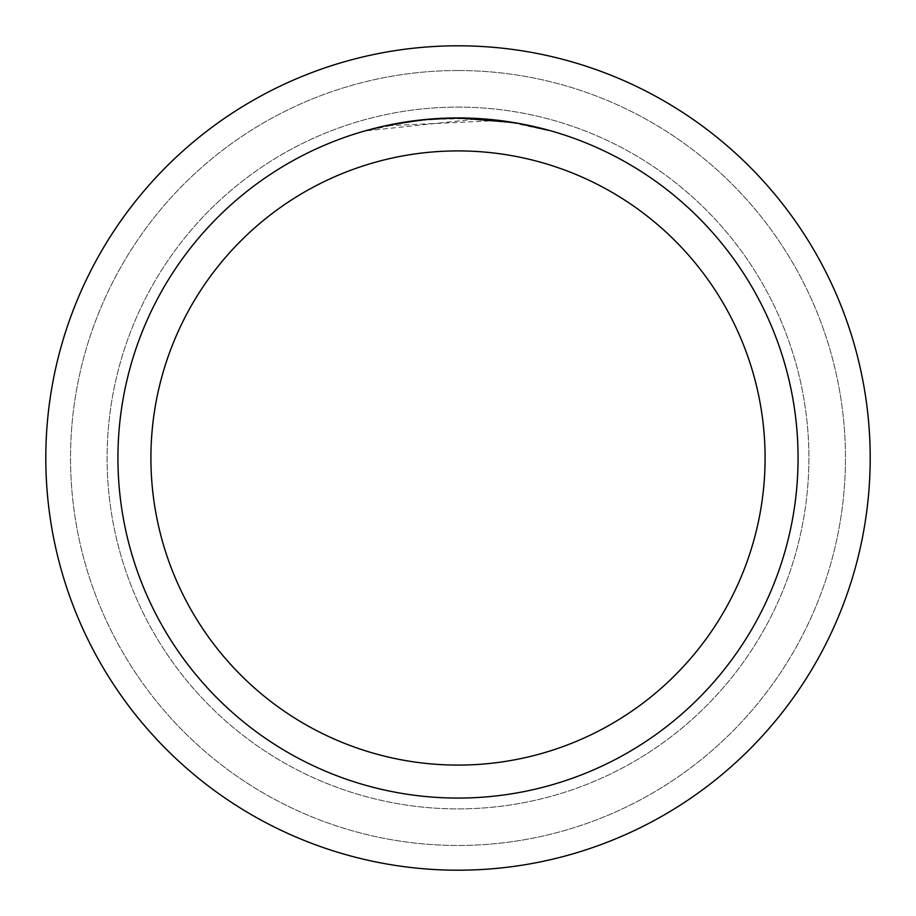 <?xml version="1.0" encoding="UTF-8"?>
<svg xmlns="http://www.w3.org/2000/svg" width="916" height="916" viewBox="0 0 916 916"><rect width="100%" height="100%" fill="white"/><g stroke="black" fill="none" stroke-linecap="round" stroke-linejoin="round"><path stroke-width="0.69" stroke-dasharray="4.58 3.44" d="M458 107.103A350.897 350.897 0 0 1 808.897 458A350.897 350.897 0 0 1 458 808.897A350.897 350.897 0 0 1 107.103 458A350.897 350.897 0 0 1 458 107.103A350.897 350.897 0 0 1 808.897 458A350.897 350.897 0 0 1 458 808.897A350.897 350.897 0 0 1 107.103 458A350.897 350.897 0 0 1 458 107.103A350.897 350.897 0 0 1 808.897 458A350.897 350.897 0 0 1 458 808.897A350.897 350.897 0 0 1 107.103 458A350.897 350.897 0 0 1 458 107.103A350.897 350.897 0 0 1 808.897 458A350.897 350.897 0 0 1 458 808.897A350.897 350.897 0 0 1 107.103 458A350.897 350.897 0 0 1 458 107.103M458 70.532A387.468 387.468 0 0 1 845.468 458A387.468 387.468 0 0 1 458 845.468A387.468 387.468 0 0 1 70.532 458A387.468 387.468 0 0 1 458 70.532A387.468 387.468 0 0 1 845.468 458A387.468 387.468 0 0 1 458 845.468A387.468 387.468 0 0 1 70.532 458A387.468 387.468 0 0 1 458 70.532M512.376 122.733L548.947 130.748L517.414 123.58L477.728 118.92L367.064 130.748L403.635 122.721L431.528 119.378L468.969 118.519L496.976 120.591L458 117.935A340.065 340.065 0 0 1 798.065 458A340.065 340.065 0 0 1 458 798.065A340.065 340.065 0 0 1 117.935 458A340.065 340.065 0 0 1 458 117.935L477.728 118.508L517.54 123.603L513.819 122.549M486.281 119.114L490.621 119.504M548.947 130.324L512.376 122.309M496.976 120.591L387.594 125.721A339.653 339.653 0 0 1 419.757 120.511L449.939 118.439L468.649 118.519L487.392 119.618L517.54 123.603M423.478 119.687L419.757 120.088A340.065 340.065 0 0 0 387.605 125.297L393.88 124.038M367.064 130.748L386.209 125.595L412.108 121.049L438.283 118.508L458 117.935L432.81 118.874M394.246 123.969L412.669 120.969M415.223 120.637L430.783 119.023M458 45.8A412.2 412.2 0 0 1 870.2 458A412.2 412.2 0 0 1 458 870.2A412.2 412.2 0 0 1 45.8 458A412.2 412.2 0 0 1 458 45.8"/><path stroke-width="1.37" d="M458 45.8A412.2 412.2 0 0 1 870.2 458A412.2 412.2 0 0 1 458 870.2A412.2 412.2 0 0 1 45.8 458A412.2 412.2 0 0 1 458 45.8A412.2 412.2 0 0 1 870.2 458A412.2 412.2 0 0 1 458 870.2A412.2 412.2 0 0 1 45.8 458A412.2 412.2 0 0 1 458 45.8M513.819 122.549L458 117.935L486.281 119.114M490.621 119.504L496.976 120.179M458 117.935A340.065 340.065 0 0 1 798.065 458A340.065 340.065 0 0 1 458 798.065A340.065 340.065 0 0 1 117.935 458A340.065 340.065 0 0 1 458 117.935L424.921 119.549L458 117.935M517.54 123.191L548.947 130.324M458 150.911A307.089 307.089 0 0 1 765.089 458A307.089 307.089 0 0 1 458 765.089A307.089 307.089 0 0 1 150.911 458A307.089 307.089 0 0 1 458 150.911M423.478 119.687L387.594 125.297L367.064 130.324M412.669 120.969L415.223 120.637M430.783 119.023L432.81 118.874"/></g></svg>
